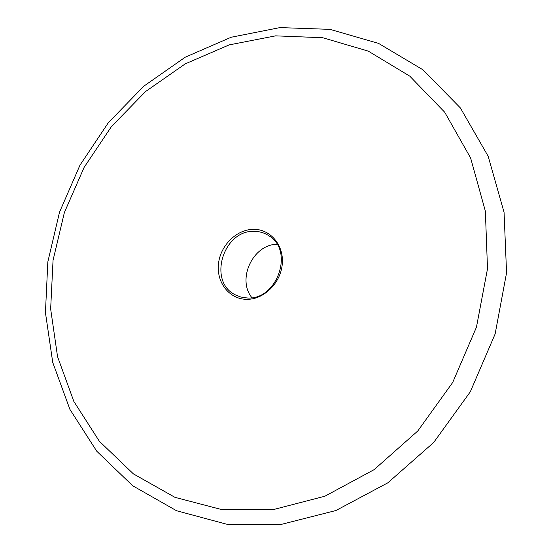 <?xml version="1.0" encoding="UTF-8"?>
<svg xmlns="http://www.w3.org/2000/svg" width="552" height="552" viewBox="0 0 552 552"><rect width="100%" height="100%" fill="white"/><g stroke="black" fill="none" stroke-linecap="round" stroke-linejoin="round"><path stroke-width="0.83" d="M253.837 229.335C270.811 229.225 284.37 245.737 282.21 264.774C280.306 283.811 263.056 300.109 245.957 299.322C228.832 298.818 216.205 281.941 218.509 263.532C220.565 245.109 236.884 229.17 253.837 229.335M246.91 297.956C276.856 300.716 294.533 251.056 269.135 235.925C264.705 232.951 259.792 231.433 254.396 231.378C223.353 229.653 207.497 281.368 235.173 294.768L240.817 297.038L246.91 297.956M251.891 297.68C236.691 279.119 253.023 244.398 277.014 244.281M275.614 35.852L229.142 44.898L185.244 63.859L145.569 91.535L111.476 126.539L84.104 167.394L64.377 212.527L53.047 260.302L50.653 308.968L57.553 356.675L73.858 401.456L99.339 441.234L133.398 473.885L174.936 497.338L222.277 509.731L273.178 509.627L324.859 496.227L374.152 469.635L417.781 430.981L452.695 382.453L476.459 327.157L487.506 268.776L485.367 211.174L470.614 157.975L444.705 112.222L409.77 76.141L368.26 51.122L322.727 37.722L275.614 35.852M226.472 524.158L176.536 510.731L132.694 485.76L96.766 451.232L69.911 409.377L52.744 362.443L45.436 312.604L47.831 261.876L59.533 212.147L79.971 165.179L108.385 122.647L143.844 86.153L185.217 57.208L231.115 37.26L279.905 27.6L329.951 29.359L378.527 43.373L422.949 69.787L460.382 107.93L488.168 156.257L504.059 212.299L506.563 272.805L495.13 333.967L470.311 391.789L433.706 442.462L387.863 482.807L335.906 510.524L281.258 524.4L227.251 524.262M240.589 296.976L235.173 294.768"/></g></svg>
